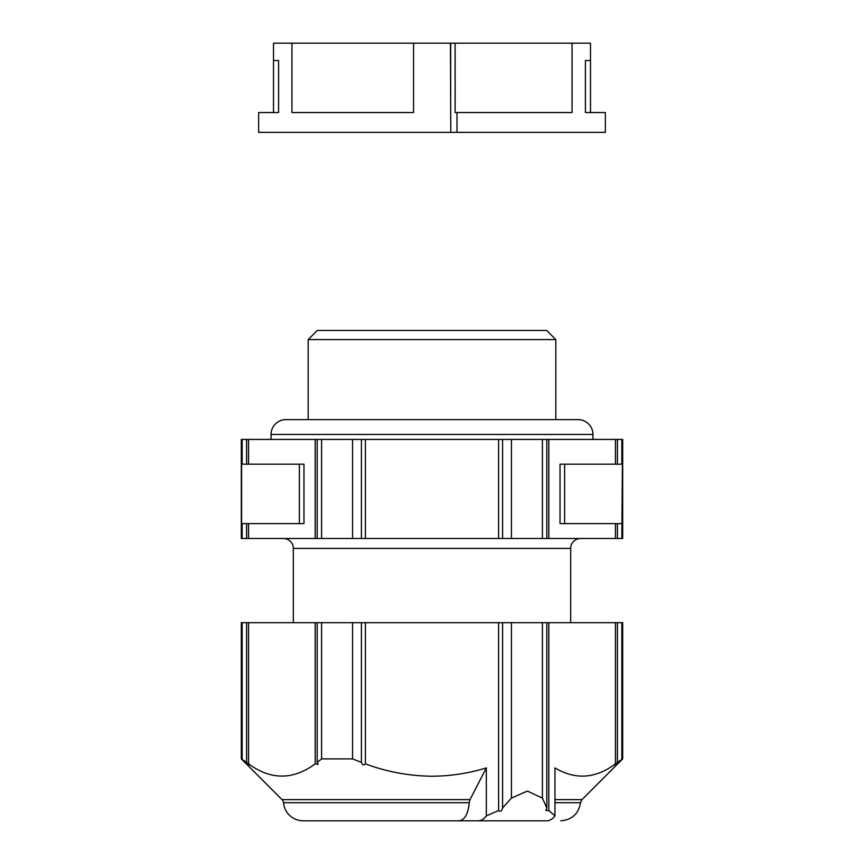 <?xml version="1.0" encoding="UTF-8"?>
<svg xmlns="http://www.w3.org/2000/svg" width="864" height="864" viewBox="0 0 864 864"><rect width="100%" height="100%" fill="white"/><g stroke="black" fill="none" stroke-linecap="round" stroke-linejoin="round"><path stroke-width="1.3" d="M271.037 439.43L271.037 434.473A14.861 14.861 0 0 1 285.887 419.623L578.113 419.623A14.861 14.861 0 0 1 592.963 434.473L592.963 439.43M458.946 820.8C464.724 820.044 468.158 814.007 469.249 802.699L283.489 802.699A19.807 19.807 0 0 0 303.221 820.8L478.17 820.8L303.221 820.8M283.489 802.699A4.957 4.957 0 0 0 282.053 799.632L469.994 799.632L486.335 767.912L486.335 815.918A29.722 14.861 90 0 1 478.17 820.8L546.793 820.8A29.722 14.861 -90 0 0 554.958 815.918L548.813 810.54L545.843 810.54L546.836 807.98L546.836 622.685L548.813 622.685L548.813 810.54M580.586 538.488A9.904 9.904 0 0 0 570.683 548.392L293.317 548.392A9.904 9.904 0 0 0 283.414 538.488M555.822 339.584L546.707 330.469L317.293 330.469L308.178 339.584L555.822 339.584L555.822 419.623M308.178 339.584L308.178 419.623M527.58 820.8L330.469 820.8M548.813 439.43L622.685 439.43L622.685 538.488L548.813 538.488L548.813 439.43L546.836 439.43L546.836 538.488L542.408 538.488L542.408 439.43L511.434 439.43L511.434 538.488L542.408 538.488M498.614 622.685L502.578 622.685L502.578 807.98C501.714 811.188 500.386 812.041 498.614 810.54L498.614 622.685L365.386 622.685L365.386 763.862C386.878 771.844 409.082 775.969 432 776.228C450.522 776.11 468.634 773.334 486.335 767.912M365.386 763.862C363.841 765.601 362.524 765.115 361.422 762.404L361.422 622.685L365.386 622.685M317.164 762.404L318.157 764.37L315.187 763.862C292.993 780.16 270.788 780.16 248.562 763.862C249.934 765.601 249.275 765.115 246.586 762.404L246.586 622.685L317.164 622.685L317.164 762.404L321.592 758.894L352.566 758.894L361.422 762.404M248.562 622.685L248.562 763.862L249.556 765.104M282.053 799.632L241.315 758.894L246.586 762.404M248.562 439.43L315.187 439.43L315.187 538.488L248.562 538.488L248.562 523.627L303.977 523.627L303.977 464.195L248.562 464.195L248.562 439.43L246.586 439.43L246.586 464.195L241.607 464.195L241.607 523.627L246.586 523.627L246.586 538.488L242.158 538.488L242.158 523.627M315.187 439.43L317.164 439.43L317.164 538.488L315.187 538.488M241.315 758.894L241.315 622.685L246.586 622.685M615.438 622.685L617.414 622.685L617.414 762.404L614.444 765.104L615.438 763.862L615.438 622.685L548.813 622.685M293.317 548.392L293.317 622.685M570.683 548.392L570.683 622.685M242.158 464.195L242.158 439.43L241.315 439.43L241.315 538.488L242.158 538.488M242.158 439.43L246.586 439.43M317.164 439.43L321.592 439.43L321.592 538.488L352.566 538.488L352.566 439.43L321.592 439.43M352.566 439.43L511.434 439.43M542.408 439.43L546.836 439.43M469.994 799.632L469.249 802.699M502.578 807.98L511.434 798.098L527.342 791.078L542.408 798.098L546.836 807.98M498.614 810.54L486.335 815.918M615.438 763.862C595.566 778.702 575.413 780.052 554.958 767.912L554.958 815.918M498.614 439.43L498.614 538.488L365.386 538.488L365.386 439.43M615.438 439.43L615.438 464.195L560.023 464.195L560.023 523.627L615.438 523.627L615.438 538.488M621.842 439.43L621.842 464.195L622.393 464.195L621.842 538.488M542.408 798.098L542.408 622.685L511.434 622.685L511.434 798.098M554.958 799.632L581.947 799.632L622.685 758.894L617.414 762.404M548.813 538.488L546.836 538.488M511.434 538.488L498.614 538.488M365.386 538.488L352.566 538.488M321.592 538.488L317.164 538.488M248.562 538.488L246.586 538.488M303.977 464.195L299.387 464.195L299.387 523.627L303.977 523.627M248.562 523.627L246.586 523.627M248.562 464.195L246.586 464.195M361.422 439.43L361.422 538.488M502.578 439.43L502.578 538.488M615.438 523.627L617.414 523.627L617.414 538.488M560.023 464.195L564.613 464.195L564.613 523.627L560.023 523.627M621.842 523.627L617.414 523.627M621.842 464.195L615.438 464.195M617.414 439.43L617.414 464.195M317.164 622.685L361.422 622.685M502.578 622.685L511.434 622.685M542.408 622.685L546.836 622.685M622.685 758.894L622.685 622.685L617.414 622.685M242.158 758.894L242.158 622.685M315.187 763.862L315.187 622.685M321.592 622.685L321.592 758.894M352.566 758.894L352.566 622.685M621.842 622.685L621.842 758.894M455.123 43.2L572.054 43.2L572.054 112.536L455.123 112.536L455.123 43.2L273.51 43.2L273.51 60.534L278.597 60.534L278.597 112.536L258.649 112.536L258.649 132.354L605.351 132.354L605.351 112.536L585.403 112.536L585.403 60.534L590.49 60.534L590.49 112.536M572.054 43.2L590.49 43.2L590.49 60.534L585.403 60.534M457.002 112.536L457.002 132.354M450.684 43.2L450.684 112.536M450.436 43.2L450.792 132.354M413.564 43.2L413.564 112.536L291.946 112.536L291.946 43.2M278.597 60.534L273.51 60.534L273.51 112.536M271.037 434.473L592.963 434.473M560.779 820.8C572.011 819.85 578.588 813.812 580.511 802.699L554.958 802.699M580.511 802.699L581.947 799.632"/></g></svg>
